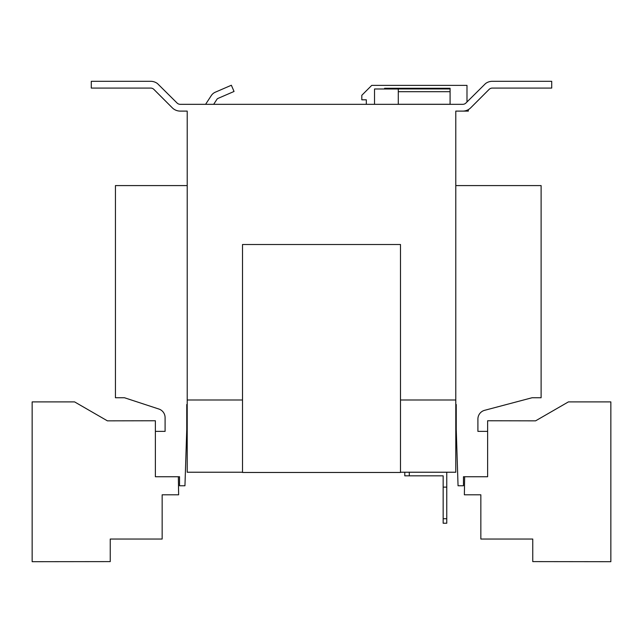 <?xml version="1.0" encoding="UTF-8"?>
<svg xmlns="http://www.w3.org/2000/svg" width="643" height="643" viewBox="0 0 643 643"><rect width="100%" height="100%" fill="white"/><g stroke="black" fill="none" stroke-linecap="round" stroke-linejoin="round"><path stroke-width="0.96" d="M446.764 472.227L446.764 523.233L443.156 523.233L443.156 475.836L404.785 475.836L404.785 472.227M409.302 472.227L409.302 475.836M446.764 487.121L443.156 487.121M443.156 518.724L446.764 518.724M470.724 107.799L489.114 89.401A4.517 4.517 0 0 1 492.305 88.083A4.517 4.517 0 0 0 489.114 89.401L470.724 107.799A11.285 11.285 0 0 1 462.743 111.102L455.791 111.102L455.791 472.227L400.493 472.227M242.507 472.227L187.209 472.227L187.209 111.102L180.257 111.102A11.285 11.285 0 0 1 172.276 107.799L153.886 89.401A4.517 4.517 0 0 0 150.695 88.083L91.282 88.083L91.282 81.307L150.695 81.307A11.285 11.285 0 0 1 157.463 83.566L177.066 103.009A4.517 4.517 0 0 0 180.257 104.327L462.743 104.327A4.517 4.517 0 0 0 465.934 103.009L485.537 83.566A11.285 11.285 0 0 1 492.305 81.307L551.718 81.307L551.718 88.083L492.305 88.083M455.791 404.511L456.241 404.511L456.241 429.339L458.049 485.762L463.466 485.762L463.466 476.736L487.619 476.736L487.619 431.373L477.91 431.373L477.91 419.043A9.026 9.026 0 0 1 484.629 410.314L532.082 397.744L541.109 397.744L541.109 185.586L455.791 185.586M187.209 185.586L115.435 185.586L115.435 397.744L124.461 397.744L158.869 409.028A9.026 9.026 0 0 1 165.09 417.604L165.09 431.373L155.381 431.373L155.381 476.736L179.534 476.736L179.534 485.762L184.951 485.762L186.759 429.339L186.759 404.511L187.209 404.511M455.791 400.002L400.493 400.002L455.791 400.002M242.507 400.002L187.209 400.002L242.507 400.002M400.493 244.509L242.507 244.509L242.507 472.468L400.493 472.468L400.493 244.509M468.345 109.615L468.345 111.102L460.669 111.102M374.531 104.327L374.531 88.983L398.29 88.983L398.29 104.327M213.661 104.327L216.972 99.255A2.259 2.259 0 0 1 217.969 98.419L234.044 91.467L231.359 85.246L215.284 92.206A9.026 9.026 0 0 0 211.306 95.558L205.583 104.327M450.084 88.935L384.586 88.935L384.586 88.268L450.084 88.268L450.084 104.262L398.29 104.262M231.359 85.246L215.284 92.206M216.972 99.255A2.259 2.259 0 0 1 217.969 98.419M366.325 104.327L366.325 99.818L361.808 99.818L361.808 95.301L371.742 85.374L466.987 85.374L466.987 101.956M178.352 476.736L178.633 494.797L162.157 494.797L162.157 539.035L110.242 539.035L110.242 561.604L32.15 561.693L32.15 401.891L74.58 401.891L107.421 420.852L155.381 420.763L155.381 431.373M464.648 476.736L464.367 494.797L480.843 494.797L480.843 539.035L532.758 539.035L532.758 561.604L610.85 561.693L610.85 401.891L568.42 401.891L535.579 420.852L487.619 420.763L487.619 431.373M450.084 91.692L398.29 91.692"/></g></svg>
